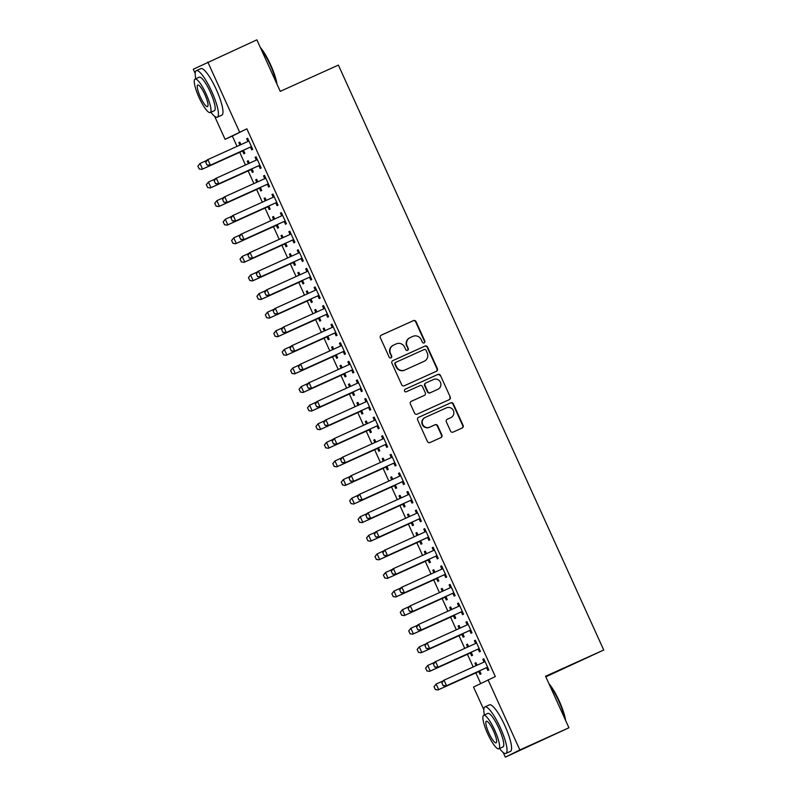 <?xml version="1.0" encoding="UTF-8"?>
<svg xmlns="http://www.w3.org/2000/svg" width="797" height="797" viewBox="0 0 797 797"><rect width="100%" height="100%" fill="white"/><g stroke="black" fill="none" stroke-linecap="round" stroke-linejoin="round"><path stroke-width="1.2" d="M424.173 342.879A1.405 1.375 63.5 0 0 424.841 341.036L416.044 321.649A2.002 1.953 63.5 0 0 413.434 320.623L381.325 335.129A2.002 1.953 63.5 0 0 380.368 337.759L389.165 357.146A1.405 1.375 63.5 0 0 391.038 357.843A1.405 1.375 63.5 0 0 391.666 356.02L390.52 353.509A6.416 6.266 63.5 0 1 393.588 345.091L396.258 343.886A6.416 6.266 63.5 0 1 404.617 347.143L405.753 349.654A1.405 1.375 63.5 0 0 407.626 350.351A1.405 1.375 63.5 0 0 408.253 348.528L407.118 346.018A6.416 6.266 63.5 0 1 410.176 337.599L412.846 336.394A6.416 6.266 63.5 0 1 421.205 339.652L422.35 342.162A1.405 1.375 63.5 0 0 424.173 342.879M424.014 342.939A1.405 1.375 63.5 0 0 424.452 341.236L415.655 321.839A2.002 1.953 63.5 0 0 413.045 320.822L381.105 335.248M390.839 357.923A1.405 1.375 63.5 0 0 391.267 356.209L390.52 353.509M407.426 350.431A1.405 1.375 63.5 0 0 407.865 348.727L407.118 346.018M450.534 431.077A2.002 1.953 63.5 0 0 453.144 432.094L462.15 428.029A2.002 1.953 63.5 0 0 463.107 425.399L453.344 403.86A2.002 1.953 63.5 0 0 450.733 402.844L418.624 417.339A2.002 1.953 63.5 0 0 417.668 419.969L427.431 441.508A2.002 1.953 63.5 0 0 430.041 442.524L440.93 437.613A2.002 1.953 63.5 0 0 441.877 434.983L437.702 425.767A2.002 1.953 63.5 0 0 435.092 424.741L429.693 427.182A5.36 5.24 63.5 0 1 422.749 424.542A5.36 5.24 63.5 0 1 425.259 417.419L446.4 407.875A5.36 5.24 63.5 0 1 453.344 410.515A5.36 5.24 63.5 0 1 450.833 417.638L447.306 419.232A2.002 1.953 63.5 0 0 446.35 421.862L450.534 431.077M483.799 709.679L473.538 687.054L495.326 676.553L246.871 128.815L225.073 139.326L214.632 116.292M488.063 679.831L519.853 749.927L505.328 757.15L503.236 752.527M195.195 73.444L193.282 69.229L256.873 39.85L280.235 91.346L338.386 65.095L603.718 650.003L545.566 676.264L568.928 727.771L519.853 749.927M207.798 62.007L239.598 132.103M436.407 371.272A2.002 1.953 63.5 0 0 437.364 368.642L427.6 347.103A2.002 1.953 63.5 0 0 424.98 346.087L392.871 360.583A2.002 1.953 63.5 0 0 391.915 363.213L401.688 384.752A2.002 1.953 63.5 0 0 404.298 385.768L436.407 371.272M440.472 375.487L450.235 397.016A2.002 1.953 63.5 0 1 449.279 399.646L417.17 414.151A2.002 1.953 63.5 0 1 414.56 413.125L410.375 403.91A2.002 1.953 63.5 0 1 411.332 401.28L424.353 395.402A2.002 1.953 63.5 0 0 425.309 392.772L422.54 386.655A2.002 1.953 63.5 0 0 419.929 385.638L406.37 391.755A1.405 1.375 63.5 0 1 404.557 391.068A1.405 1.375 63.5 0 1 405.215 389.205L437.852 374.46A2.002 1.953 63.5 0 1 440.472 375.487L450.235 397.016M545.815 676.822L603.718 650.003M474.384 640.708L475.381 640.26L474.384 640.708L475.57 643.328M475.361 640.22L480.422 651.378L479.445 651.866L478.25 649.246M468.646 646.626L467.51 644.125L466.534 644.614L467.65 647.074M470.399 653.151L471.595 655.772L472.571 655.283L471.186 652.225M461.383 612.056L462.579 614.676L463.555 614.188L458.494 603.04L457.518 603.528L458.703 606.138M449.667 607.434L450.664 606.985L449.667 607.434L450.783 609.884M453.533 615.961L454.728 618.592L455.705 618.103L454.32 615.045M450.644 606.945L451.779 609.436M440.651 566.338L441.648 565.89L440.651 566.338L441.827 568.958M441.628 565.85L446.689 577.008L445.702 577.496L444.517 574.876M434.913 572.256L433.777 569.755L432.801 570.244L433.907 572.704M436.666 578.781L437.852 581.402L438.838 580.913L437.453 577.855M427.65 537.686L428.836 540.316L429.822 539.828L424.761 528.67L423.775 529.158L424.96 531.768M415.924 533.063L416.931 532.615L415.924 533.063L417.04 535.514M419.8 541.591L420.985 544.221L421.972 543.733L420.587 540.675M416.911 532.575L418.036 535.066M406.908 491.968L407.905 491.52L406.908 491.968L408.094 494.588M407.895 491.48L412.956 502.638L411.969 503.126L410.784 500.506M401.17 497.886L400.044 495.385L399.058 495.873L400.174 498.334M402.933 504.411L404.119 507.031L405.105 506.543L403.72 503.485M393.917 463.316L395.103 465.946L396.089 465.458L391.028 454.3L390.042 454.788L391.227 457.398M384.303 460.696L383.178 458.205L382.191 458.693L383.307 461.154M386.067 467.221L387.252 469.851L388.239 469.363L386.844 466.305M377.041 426.136L378.236 428.756L379.213 428.268L374.162 417.11L373.175 417.598L374.361 420.218M367.437 423.516L366.311 421.015L365.325 421.503L366.441 423.964M369.19 430.041L370.386 432.661L371.362 432.173L369.977 429.115M360.174 388.946L361.37 391.576L362.346 391.088L357.285 379.93L356.309 380.418L357.494 383.028M348.458 384.323L349.455 383.875L348.458 384.323L349.574 386.784M352.324 392.851L353.519 395.481L354.496 394.993L353.111 391.935M349.435 383.835L350.57 386.326M339.442 343.228L340.439 342.78L339.442 343.228L340.628 345.848M340.419 342.74L345.48 353.898L344.503 354.386L343.308 351.766M333.704 349.146L332.568 346.645L331.592 347.133L332.708 349.594M335.457 355.671L336.653 358.291L337.629 357.803L336.244 354.745M326.441 314.576L327.637 317.206L328.613 316.718L323.552 305.56L322.576 306.048L323.761 308.658M314.725 309.953L315.722 309.505L314.725 309.953L315.841 312.414M318.591 318.481L319.786 321.111L320.763 320.623L319.378 317.565M315.702 309.465L316.837 311.956M305.709 268.858L306.706 268.41L305.709 268.858L306.895 271.478M306.686 268.37L311.747 279.528L310.76 280.016L309.575 277.396M299.971 274.776L298.835 272.285L297.859 272.773L298.965 275.224M301.724 281.301L302.91 283.921L303.896 283.433L302.511 280.375M292.708 240.206L293.894 242.836L294.88 242.348L289.819 231.19L288.833 231.678L290.018 234.288M280.982 235.583L281.989 235.135L280.982 235.583L282.098 238.044M284.858 244.111L286.043 246.741L287.03 246.253L285.645 243.195M281.969 235.095L283.094 237.586M271.966 194.498L272.963 194.04L271.966 194.498L273.152 197.108M272.953 194.01L278.014 205.158L277.027 205.646L275.842 203.026M266.228 200.406L265.102 197.915L264.116 198.403L265.232 200.854M267.991 206.931L269.177 209.551L270.163 209.063L268.778 206.015M258.975 165.836L260.161 168.466L261.147 167.978L256.086 156.82L255.1 157.308L256.285 159.918M249.361 163.226L248.236 160.725L247.249 161.213L248.365 163.674M251.125 169.741L252.31 172.371L253.297 171.883L251.902 168.825M246.871 128.815L232.345 136.048L237.038 146.389M239.718 152.287L245.466 164.979M248.146 170.887L253.904 183.569M256.584 189.477L262.343 202.159M265.012 208.067L270.771 220.759M273.451 226.657L279.209 239.349M281.889 245.257L287.637 257.939M290.317 263.847L296.076 276.529M298.755 282.437L304.504 295.129M307.184 301.027L312.942 313.719M315.622 319.617L321.37 332.309M324.05 338.217L329.809 350.899M332.488 356.807L338.247 369.499M340.917 375.397L346.675 388.089M349.355 393.987L355.113 406.679M357.793 412.587L363.542 425.269M366.221 431.177L371.98 443.859M374.66 449.767L380.408 462.459M383.088 468.357L388.846 481.049M391.526 486.957L397.285 499.639M399.955 505.547L405.713 518.229M408.393 524.137L414.151 536.829M416.831 542.727L422.579 555.419M425.259 561.327L431.018 574.009M433.698 579.917L439.446 592.599M442.126 598.507L447.884 611.199M450.564 617.097L456.312 629.789M458.992 635.687L464.751 648.379M467.431 654.287L473.189 666.969M475.859 672.877L480.681 683.497M240.933 144.626L239.797 142.135L238.821 142.623L239.927 145.084M242.686 151.151L243.882 153.781L244.858 153.293L243.474 150.234M250.537 147.246L251.732 149.876L252.709 149.388L247.648 138.23L246.671 138.718L247.857 141.328M257.8 181.816L256.664 179.315L255.688 179.803L256.803 182.264M259.553 188.341L260.749 190.961L261.725 190.473L260.34 187.415M267.403 184.436L268.599 187.056L269.575 186.568L264.514 175.41L263.538 175.898L264.724 178.518M274.666 218.996L273.53 216.505L272.554 216.993L273.67 219.444M276.42 225.521L277.615 228.151L278.591 227.663L277.207 224.605M284.27 221.616L285.465 224.246L286.442 223.758L281.381 212.6L280.405 213.088L281.59 215.698M291.533 256.186L290.397 253.685L289.421 254.173L290.536 256.634M293.286 262.711L294.482 265.331L295.458 264.843L294.073 261.785M301.136 258.806L302.332 261.426L303.308 260.938L298.247 249.78L297.271 250.268L298.457 252.888M308.399 293.366L307.273 290.875L306.287 291.363L307.403 293.814M310.163 299.891L311.348 302.521L312.334 302.033L310.94 298.975M318.013 295.986L319.198 298.606L320.185 298.118L315.124 286.97L314.138 287.458L315.323 290.068M325.266 330.556L324.14 328.055L323.154 328.543L324.269 331.004M327.029 337.081L328.215 339.701L329.201 339.213L327.806 336.155M334.879 333.176L336.065 335.796L337.051 335.308L331.99 324.15L331.004 324.638L332.19 327.258M342.132 367.736L341.006 365.245L340.02 365.733L341.136 368.184M343.896 374.261L345.081 376.881L346.067 376.393L344.683 373.345M351.746 370.356L352.932 372.976L353.918 372.488L348.857 361.34L347.871 361.828L349.056 364.438M359.009 404.926L357.873 402.425L356.887 402.913L358.002 405.374M360.762 411.451L361.948 414.071L362.934 413.583L361.549 410.525M368.613 407.546L369.798 410.166L370.784 409.678L365.723 398.52L364.737 399.008L365.923 401.618M375.875 442.106L374.739 439.615L373.763 440.103L374.869 442.554M377.629 448.631L378.824 451.251L379.8 450.763L378.416 447.715M385.479 444.726L386.675 447.346L387.651 446.858L382.59 435.71L381.614 436.198L382.799 438.808M392.742 479.296L391.606 476.795L390.63 477.283L391.745 479.744M394.495 485.811L395.691 488.441L396.667 487.953L395.282 484.895M402.346 481.906L403.541 484.536L404.517 484.048L399.456 472.89L398.48 473.378L399.666 475.988M409.608 516.476L408.472 513.985L407.496 514.473L408.612 516.924M411.362 523.001L412.557 525.621L413.533 525.133L412.149 522.085M419.212 519.096L420.408 521.716L421.384 521.228L416.323 510.08L415.347 510.568L416.532 513.178M426.475 553.656L425.339 551.165L424.363 551.654L425.478 554.114M428.228 560.181L429.424 562.812L430.4 562.323L429.015 559.265M436.079 556.276L437.274 558.906L438.25 558.418L433.189 547.26L432.213 547.748L433.399 550.358M443.341 590.846L442.215 588.355L441.229 588.844L442.345 591.294M445.105 597.371L446.29 599.992L447.276 599.503L445.882 596.445M452.955 593.466L454.141 596.086L455.127 595.598L450.066 584.44L449.08 584.928L450.265 587.548M460.208 628.026L459.082 625.535L458.096 626.024L459.211 628.484M461.971 634.551L463.157 637.182L464.143 636.693L462.748 633.635M469.822 630.646L471.007 633.276L471.993 632.788L466.932 621.63L465.946 622.118L467.132 624.728M477.074 665.216L475.948 662.715L474.962 663.204L476.078 665.664M478.838 671.741L480.023 674.362L481.009 673.873L479.625 670.815M486.688 667.836L487.874 670.456L488.86 669.968L483.799 658.81L482.813 659.298L483.998 661.918M568.928 727.771L505.328 757.15M232.345 136.048L225.073 139.326M238.821 142.623L239.817 142.175M246.671 138.718L247.668 138.27M247.249 161.213L248.246 160.765M255.1 157.308L256.096 156.86M255.688 179.803L256.684 179.355M263.538 175.898L264.534 175.45M264.116 198.403L265.112 197.945M272.554 216.993L273.55 216.545M280.405 213.088L281.401 212.64M288.833 231.678L289.839 231.23M289.421 254.173L290.417 253.725M297.271 250.268L298.267 249.82M297.859 272.773L298.855 272.315M306.287 291.363L307.283 290.915M314.138 287.458L315.134 287M322.576 306.048L323.572 305.6M323.154 328.543L324.15 328.095M331.004 324.638L332 324.19M331.592 347.133L332.588 346.685M340.02 365.733L341.026 365.275M347.871 361.828L348.877 361.37M356.309 380.418L357.305 379.97M356.887 402.913L357.893 402.465M364.737 399.008L365.743 398.56M365.325 421.503L366.321 421.055M373.175 417.598L374.172 417.15M373.763 440.103L374.759 439.645M381.614 436.198L382.61 435.74M382.191 458.693L383.188 458.245M390.042 454.788L391.038 454.34M390.63 477.283L391.626 476.835M398.48 473.378L399.476 472.93M399.058 495.873L400.054 495.425M407.496 514.473L408.492 514.015M415.347 510.568L416.343 510.11M423.775 529.158L424.781 528.71M424.363 551.654L425.359 551.205M432.213 547.748L433.209 547.3M432.801 570.244L433.797 569.795M441.229 588.844L442.225 588.385M449.08 584.928L450.076 584.48M457.518 603.528L458.514 603.07M458.096 626.024L459.092 625.575M465.946 622.118L466.942 621.67M466.534 644.614L467.53 644.165M474.962 663.204L475.968 662.755M482.813 659.298L483.819 658.85M409.967 337.699L409.578 337.898A6.416 6.266 63.5 0 0 406.719 346.217M393.379 345.191L392.981 345.39A6.416 6.266 63.5 0 0 390.132 353.709M436.238 371.342A2.002 1.953 63.5 0 0 436.975 368.832L427.202 347.303A2.002 1.953 63.5 0 0 424.592 346.277L392.652 360.702M426.006 350.242A1.405 1.375 63.5 0 0 424.183 349.524L395.999 362.256A1.405 1.375 63.5 0 0 395.322 364.09L396.527 366.74A6.416 6.266 63.5 0 0 404.886 370.007L424.153 361.3A6.416 6.266 63.5 0 0 427.212 352.882L426.006 350.242M395.91 362.296L395.601 362.446A1.405 1.375 63.5 0 0 394.933 364.289L395.322 364.09M424.353 361.2L423.964 361.4A6.416 6.266 63.5 0 1 423.755 361.499L404.487 370.197A6.416 6.266 63.5 0 1 396.129 366.939L394.933 364.289M449.11 399.725A2.002 1.953 63.5 0 0 449.847 397.215M411.113 401.399L423.964 395.601A2.002 1.953 63.5 0 0 424.094 395.531M405.025 389.305L437.852 374.46M437.872 389.295A5.36 5.24 63.5 0 0 440.382 382.171A5.36 5.24 63.5 0 0 433.438 379.531L425.997 382.899A2.002 1.953 63.5 0 0 425.04 385.529L427.81 391.646A2.002 1.953 63.5 0 0 430.42 392.662L437.473 389.494A5.36 5.24 63.5 0 0 437.653 389.414L438.041 389.215M425.867 382.958L425.598 383.098A2.002 1.953 63.5 0 0 424.642 385.728L425.04 385.529M437.473 389.494L430.031 392.861A2.002 1.953 63.5 0 1 427.421 391.835L424.642 385.728M440.074 375.676A2.002 1.953 63.5 0 0 437.463 374.66M451.002 417.558L450.614 417.748A5.36 5.24 63.5 0 1 450.444 417.837L447.087 419.342M424.871 417.618A5.36 5.24 63.5 0 0 422.36 424.741A5.36 5.24 63.5 0 0 429.304 427.381L429.693 427.182M440.751 437.692A2.002 1.953 63.5 0 0 441.488 435.172L437.304 425.957A2.002 1.953 63.5 0 0 434.694 424.94L429.304 427.381M461.981 428.099A2.002 1.953 63.5 0 0 462.718 425.588L452.945 404.059A2.002 1.953 63.5 0 0 450.335 403.033L418.395 417.459M197.855 166.135L199.24 168.864L197.855 166.135L199.997 163.475L202.528 169.054L242.507 150.992A2.042 1.992 -116.5 0 1 243.105 150.832L243.713 150.763M199.24 168.864L201.82 169.402L241.8 151.35A2.042 1.992 -116.5 0 1 242.398 151.181L243.832 151.031M206.861 160.376L199.997 163.475L197.975 166.075M199.12 168.924L201.82 169.402M247.419 141.697A2.042 1.992 63.5 0 0 247.638 141.527L248.704 140.551M205.706 162.229L206.971 165.019L205.706 162.229L207.14 159.918L247.827 141.507A2.042 1.992 63.5 0 0 248.345 141.179L248.794 140.76M251.563 146.857L250.955 146.927A2.042 1.992 63.5 0 0 250.358 147.086L209.671 165.497L206.971 165.019M251.683 147.126L250.248 147.276A2.042 1.992 63.5 0 0 249.65 147.445L209.671 165.497M205.825 162.17L207.848 159.569L210.378 165.148L207.09 164.959M206.293 184.735L207.668 187.464L206.293 184.735L208.435 182.065L210.966 187.644L250.945 169.592A2.042 1.992 -116.5 0 1 251.533 169.422L252.151 169.362M207.668 187.464L210.259 187.992L250.238 169.94A2.042 1.992 -116.5 0 1 250.826 169.781L252.27 169.622M215.29 178.966L208.435 182.065L206.403 184.675M207.559 187.514L210.259 187.992M214.722 203.325L216.107 206.054L214.722 203.325L216.864 200.655L219.394 206.234L259.384 188.182A2.042 1.992 -116.5 0 1 259.971 188.022L260.579 187.953M216.107 206.054L218.687 206.582L258.676 188.53A2.042 1.992 -116.5 0 1 259.264 188.371L260.699 188.212M223.728 197.556L216.864 200.655L214.841 203.265M215.987 206.114L218.687 206.582M255.857 160.287A2.042 1.992 63.5 0 0 256.066 160.117L257.142 159.151M214.144 180.829L215.519 183.559L214.144 180.829L215.579 178.508L256.265 160.107A2.042 1.992 63.5 0 0 256.773 159.769L257.232 159.35M260.001 165.457L259.384 165.517A2.042 1.992 63.5 0 0 258.796 165.686L218.109 184.087L215.409 183.609M260.121 165.716L258.676 165.876A2.042 1.992 63.5 0 0 258.089 166.035L218.109 184.087M214.254 180.77L216.286 178.159L218.816 183.738L215.519 183.559M264.285 178.887A2.042 1.992 63.5 0 0 264.504 178.707L265.57 177.741M222.572 199.419L223.837 202.209L222.572 199.419L224.007 197.098L264.704 178.697A2.042 1.992 63.5 0 0 265.212 178.359L265.67 177.95M268.43 184.047L267.822 184.117A2.042 1.992 63.5 0 0 267.234 184.276L226.537 202.677L223.837 202.209M268.549 184.306L267.115 184.466A2.042 1.992 63.5 0 0 266.527 184.625L226.537 202.677M222.692 199.36L224.714 196.749L227.245 202.328L223.957 202.149M260.32 47.451A24.906 5.35 65.7 0 1 270.661 64.876A24.906 5.35 65.7 0 1 277.027 84.283M276.4 82.908A25.524 5.479 -114.3 0 0 270.243 65.055A25.524 5.479 -114.3 0 0 260.928 48.776M210.906 112.238A25.524 5.479 -114.3 0 0 217.312 117.189A25.524 5.479 -114.3 0 0 211.723 91.486A25.524 5.479 -114.3 0 0 196.311 70.664A25.524 5.479 -114.3 0 0 195.783 78.744M217.312 117.189L221.855 115.137A25.524 5.479 -114.3 0 0 216.266 89.433A25.524 5.479 -114.3 0 0 200.854 68.612L196.311 70.664M195.066 79.062L199.25 77.179A18.371 3.945 65.7 0 1 210.348 92.163A18.371 3.945 65.7 0 1 214.373 110.673L210.189 112.556A18.371 3.945 -114.3 0 0 206.164 94.056A18.371 3.945 -114.3 0 0 195.066 79.062A18.371 3.945 -114.3 0 0 199.101 97.573A18.371 3.945 -114.3 0 0 210.189 112.556M204.909 94.684A11.845 2.54 -114.3 0 0 197.756 85.02A11.845 2.54 -114.3 0 0 200.356 96.945A11.845 2.54 -114.3 0 0 207.509 106.609A11.845 2.54 -114.3 0 0 204.909 94.684M548.924 683.677A24.906 5.35 65.7 0 1 559.275 701.101A24.906 5.35 65.7 0 1 565.631 720.508M565.013 719.133A25.524 5.479 -114.3 0 0 558.846 701.29A25.524 5.479 -114.3 0 0 549.532 685.012M499.52 748.463A25.524 5.479 -114.3 0 0 505.926 753.414A25.524 5.479 -114.3 0 0 500.327 727.711A25.524 5.479 -114.3 0 0 484.915 706.899A25.524 5.479 -114.3 0 0 484.397 714.969M505.926 753.414L510.469 751.362A25.524 5.479 -114.3 0 0 504.87 725.659A25.524 5.479 -114.3 0 0 489.458 704.847L484.915 706.899M483.679 715.298L487.854 713.405A18.371 3.945 65.7 0 1 498.952 728.398A18.371 3.945 65.7 0 1 502.977 746.899L498.802 748.791A18.371 3.945 -114.3 0 0 494.768 730.281A18.371 3.945 -114.3 0 0 483.679 715.298A18.371 3.945 -114.3 0 0 487.704 733.798A18.371 3.945 -114.3 0 0 498.802 748.791M493.512 730.909A11.845 2.54 -114.3 0 0 486.369 721.255A11.845 2.54 -114.3 0 0 488.959 733.18A11.845 2.54 -114.3 0 0 496.113 742.834A11.845 2.54 -114.3 0 0 493.512 730.909M223.16 221.915L224.545 224.644L223.16 221.915L225.302 219.245L227.832 224.824L267.812 206.772A2.042 1.992 -116.5 0 1 268.4 206.612L269.017 206.543M224.545 224.644L227.125 225.182L267.105 207.12A2.042 1.992 -116.5 0 1 267.692 206.961L269.137 206.802M232.156 216.146L225.302 219.245L223.28 221.855M224.425 224.704L227.125 225.182M231.588 240.505L232.973 243.234L231.588 240.505L233.73 237.845L236.261 243.414L276.25 225.362A2.042 1.992 -116.5 0 1 276.838 225.202L277.446 225.133M232.973 243.234L235.553 243.772L275.543 225.72A2.042 1.992 -116.5 0 1 276.131 225.551L277.565 225.402M240.594 234.746L233.73 237.845L231.708 240.445M232.854 243.294L235.553 243.772M272.723 197.477A2.042 1.992 63.5 0 0 272.933 197.307L274.009 196.331M231.01 218.009L232.276 220.799L231.01 218.009L232.445 215.698L273.132 197.287A2.042 1.992 63.5 0 0 273.64 196.949L274.098 196.54M276.868 202.637L276.25 202.707A2.042 1.992 63.5 0 0 275.662 202.866L234.976 221.277L232.276 220.799M276.987 202.896L275.543 203.056A2.042 1.992 63.5 0 0 274.955 203.215L234.976 221.277M231.13 217.95L233.152 215.339L235.683 220.918L232.395 220.739M281.152 216.067A2.042 1.992 63.5 0 0 281.371 215.897L282.437 214.921M239.439 236.599L240.704 239.389L239.439 236.599L240.873 234.288L281.57 215.877A2.042 1.992 63.5 0 0 282.078 215.549L282.536 215.13M285.296 221.227L284.688 221.297A2.042 1.992 63.5 0 0 284.101 221.456L243.404 239.867L240.704 239.389M285.416 221.496L283.981 221.646A2.042 1.992 63.5 0 0 283.393 221.815L243.404 239.867M239.558 236.54L241.581 233.939L244.111 239.508L240.824 239.329M240.027 259.095L241.411 261.834L240.027 259.095L242.168 256.435L244.699 262.014L284.678 243.962A2.042 1.992 -116.5 0 1 285.266 243.792L285.884 243.733M241.411 261.834L243.992 262.362L283.971 244.31A2.042 1.992 -116.5 0 1 284.569 244.151L286.003 243.992M249.033 253.336L242.168 256.435L240.146 259.045M241.292 261.884L243.992 262.362M289.59 234.657A2.042 1.992 63.5 0 0 289.809 234.487L290.875 233.521M247.877 255.189L249.262 257.929L247.877 255.189L249.312 252.878L289.998 234.477A2.042 1.992 63.5 0 0 290.516 234.139L290.965 233.72M293.734 239.827L293.117 239.887A2.042 1.992 63.5 0 0 292.529 240.056L251.842 258.457L249.142 257.979M293.854 240.086L292.419 240.246A2.042 1.992 63.5 0 0 291.822 240.405L251.842 258.457M247.997 255.14L250.019 252.529L252.549 258.108L249.262 257.929M248.455 277.695L249.84 280.424L248.455 277.695L250.597 275.025L253.127 280.604L293.117 262.552A2.042 1.992 -116.5 0 1 293.704 262.392L294.322 262.323M249.84 280.424L252.43 280.952L292.409 262.9A2.042 1.992 -116.5 0 1 292.997 262.741L294.432 262.582M257.461 271.926L250.597 275.025L248.574 277.635M249.72 280.484L252.43 280.952M298.028 253.247A2.042 1.992 63.5 0 0 298.237 253.077L299.303 252.111M256.305 273.789L257.57 276.579L256.305 273.789L257.75 271.468L298.437 253.067A2.042 1.992 63.5 0 0 298.945 252.729L299.403 252.32M302.173 258.417L301.555 258.487A2.042 1.992 63.5 0 0 300.967 258.646L260.28 277.047L257.57 276.579M302.282 258.676L300.848 258.836A2.042 1.992 63.5 0 0 300.26 258.995L260.28 277.047M256.425 273.73L258.447 271.119L260.978 276.698L257.69 276.519M256.893 296.285L258.278 299.014L256.893 296.285L259.035 293.615L261.565 299.194L301.545 281.142A2.042 1.992 -116.5 0 1 302.143 280.982L302.75 280.913M258.278 299.014L260.858 299.542L300.838 281.49A2.042 1.992 -116.5 0 1 301.435 281.331L302.87 281.172M265.899 290.516L259.035 293.615L257.013 296.225M258.158 299.074L260.858 299.542M306.456 271.847A2.042 1.992 63.5 0 0 306.676 271.677L307.742 270.701M264.743 292.379L266.009 295.169L264.743 292.379L266.178 290.068L306.865 271.657A2.042 1.992 63.5 0 0 307.383 271.319L307.831 270.91M310.601 277.007L309.993 277.077A2.042 1.992 63.5 0 0 309.395 277.236L268.709 295.637L266.009 295.169M310.72 277.266L309.286 277.426A2.042 1.992 63.5 0 0 308.688 277.585L268.709 295.637M264.863 292.32L266.885 289.709L269.416 295.288L266.128 295.109M265.331 314.875L266.706 317.604L265.331 314.875L267.473 312.215L270.004 317.784L309.983 299.732A2.042 1.992 -116.5 0 1 310.571 299.572L311.189 299.503M266.706 317.604L269.296 318.142L309.276 300.09A2.042 1.992 -116.5 0 1 309.864 299.921L311.308 299.762M274.327 309.116L267.473 312.215L265.441 314.815M266.596 317.664L269.296 318.142M314.895 290.437A2.042 1.992 63.5 0 0 315.104 290.267L316.17 289.291M273.182 310.969L274.447 313.759L273.182 310.969L274.616 308.658L315.303 290.247A2.042 1.992 63.5 0 0 315.811 289.919L316.27 289.5M319.039 295.597L318.421 295.667A2.042 1.992 63.5 0 0 317.834 295.826L277.147 314.237L274.447 313.759M319.159 295.856L317.714 296.016A2.042 1.992 63.5 0 0 317.126 296.185L277.147 314.237M273.291 310.91L275.324 308.309L277.854 313.879L274.557 313.699M273.76 333.465L275.144 336.195L273.76 333.465L275.901 330.805L278.432 336.384L318.411 318.322A2.042 1.992 -116.5 0 1 319.009 318.162L319.617 318.103M275.144 336.195L277.725 336.733L317.714 318.68A2.042 1.992 -116.5 0 1 318.302 318.521L319.736 318.362M282.766 327.706L275.901 330.805L273.879 333.415M275.025 336.254L277.725 336.733M323.323 309.027A2.042 1.992 63.5 0 0 323.542 308.857L324.608 307.881M281.61 329.56L282.875 332.349L281.61 329.56L283.045 327.248L323.731 308.847A2.042 1.992 63.5 0 0 324.249 308.509L324.698 308.09M327.467 314.197L326.86 314.257A2.042 1.992 63.5 0 0 326.262 314.416L285.575 332.827L282.875 332.349M327.587 314.456L326.152 314.616A2.042 1.992 63.5 0 0 325.565 314.775L285.575 332.827M281.73 329.51L283.752 326.9L286.282 332.479L282.995 332.289M282.198 352.065L283.573 354.795L282.198 352.065L284.34 349.395L286.87 354.974L326.85 336.922A2.042 1.992 -116.5 0 1 327.437 336.762L328.055 336.693M283.573 354.795L286.163 355.323L326.142 337.27A2.042 1.992 -116.5 0 1 326.73 337.111L328.175 336.952M291.194 346.297L284.34 349.395L282.307 352.005M283.463 354.854L286.163 355.323M331.761 327.617A2.042 1.992 63.5 0 0 331.97 327.447L333.046 326.481M290.048 348.159L291.313 350.949L290.048 348.159L291.483 345.838L332.17 327.437A2.042 1.992 63.5 0 0 332.678 327.099L333.136 326.68M335.906 332.787L335.288 332.857A2.042 1.992 63.5 0 0 334.7 333.016L294.013 351.417L291.313 350.949M336.025 333.046L334.581 333.206A2.042 1.992 63.5 0 0 333.993 333.365L294.013 351.417M290.158 348.1L292.19 345.49L294.721 351.069L291.423 350.889M290.626 370.655L292.011 373.385L290.626 370.655L292.768 367.985L295.298 373.564L335.288 355.512A2.042 1.992 -116.5 0 1 335.876 355.352L336.483 355.283M292.011 373.385L294.591 373.913L334.581 355.861A2.042 1.992 -116.5 0 1 335.168 355.701L336.603 355.542M299.632 364.887L292.768 367.985L290.746 370.595M291.891 373.444L294.591 373.913M340.189 346.217A2.042 1.992 63.5 0 0 340.409 346.047L341.475 345.071M298.476 366.75L299.742 369.539L298.476 366.75L299.911 364.438L340.608 346.028A2.042 1.992 63.5 0 0 341.116 345.689L341.574 345.28M344.334 351.377L343.726 351.447A2.042 1.992 63.5 0 0 343.138 351.607L302.442 370.007L299.742 369.539M344.453 351.636L343.019 351.796A2.042 1.992 63.5 0 0 342.431 351.955L302.442 370.007M298.596 366.69L300.618 364.08L303.149 369.659L299.861 369.479M299.064 389.245L300.449 391.975L299.064 389.245L301.206 386.585L303.737 392.154L343.716 374.102A2.042 1.992 -116.5 0 1 344.304 373.942L344.922 373.873M300.449 391.975L303.029 392.513L343.009 374.451A2.042 1.992 -116.5 0 1 343.597 374.291L345.041 374.132M308.06 383.487L301.206 386.585L299.184 389.185M300.33 392.034L303.029 392.513M348.628 364.807A2.042 1.992 63.5 0 0 348.847 364.637L349.913 363.661M306.915 385.34L308.18 388.129L306.915 385.34L308.349 383.028L349.036 364.618A2.042 1.992 63.5 0 0 349.544 364.289L350.003 363.87M352.772 369.967L352.154 370.037A2.042 1.992 63.5 0 0 351.567 370.197L310.88 388.607L308.18 388.129M352.892 370.226L351.447 370.386A2.042 1.992 63.5 0 0 350.859 370.545L310.88 388.607M307.034 385.28L309.057 382.67L311.587 388.249L308.3 388.069M307.493 407.835L308.877 410.565L307.493 407.835L309.635 405.175L312.165 410.754L352.154 392.692A2.042 1.992 -116.5 0 1 352.742 392.532L353.35 392.463M308.877 410.565L311.458 411.103L351.447 393.051A2.042 1.992 -116.5 0 1 352.035 392.891L353.469 392.732M316.499 402.077L309.635 405.175L307.612 407.775M308.758 410.624L311.458 411.103M357.066 383.397A2.042 1.992 63.5 0 0 357.275 383.227L358.341 382.251M315.343 403.93L316.608 406.719L315.343 403.93L316.778 401.618L357.474 383.218A2.042 1.992 63.5 0 0 357.983 382.879L358.441 382.46M361.2 388.557L360.593 388.627A2.042 1.992 63.5 0 0 360.005 388.787L319.308 407.197L316.608 406.719M361.32 388.826L359.885 388.976A2.042 1.992 63.5 0 0 359.298 389.145L319.308 407.197M315.463 403.87L317.485 401.27L320.015 406.849L316.728 406.659M315.931 426.435L317.316 429.165L315.931 426.435L318.073 423.765L320.603 429.344L360.583 411.292A2.042 1.992 -116.5 0 1 361.18 411.122L361.788 411.063M317.316 429.165L319.896 429.693L359.875 411.641A2.042 1.992 -116.5 0 1 360.473 411.481L361.908 411.322M324.937 420.667L318.073 423.765L316.05 426.375M317.196 429.224L319.896 429.693M365.494 401.987A2.042 1.992 63.5 0 0 365.713 401.818L366.779 400.851M323.781 422.53L325.046 425.319L323.781 422.53L325.216 420.208L365.903 401.808A2.042 1.992 63.5 0 0 366.421 401.469L366.869 401.05M369.639 407.157L369.031 407.217A2.042 1.992 63.5 0 0 368.433 407.387L327.746 425.787L325.046 425.319M369.758 407.416L368.324 407.576A2.042 1.992 63.5 0 0 367.726 407.735L327.746 425.787M323.901 422.47L325.923 419.86L328.454 425.439L325.166 425.259M324.359 445.025L325.744 447.755L324.359 445.025L326.511 442.355L329.031 447.934L369.021 429.882A2.042 1.992 -116.5 0 1 369.609 429.722L370.226 429.653M325.744 447.755L328.334 448.283L368.314 430.231A2.042 1.992 -116.5 0 1 368.901 430.071L370.336 429.912M333.365 439.257L326.511 442.355L324.479 444.965M325.624 447.814L328.334 448.283M373.932 420.587A2.042 1.992 63.5 0 0 374.142 420.417L375.208 419.441M332.21 441.12L333.475 443.909L332.21 441.12L333.654 438.798L374.341 420.398A2.042 1.992 63.5 0 0 374.849 420.059L375.307 419.65M378.077 425.747L377.459 425.817A2.042 1.992 63.5 0 0 376.871 425.977L336.185 444.377L333.475 443.909M378.186 426.006L376.752 426.166A2.042 1.992 63.5 0 0 376.164 426.325L336.185 444.377M332.329 441.06L334.361 438.45L336.882 444.029L333.594 443.849M332.797 463.615L334.182 466.345L332.797 463.615L334.939 460.945L337.47 466.524L377.449 448.472A2.042 1.992 -116.5 0 1 378.047 448.312L378.655 448.243M334.182 466.345L336.762 466.883L376.742 448.821A2.042 1.992 -116.5 0 1 377.34 448.661L378.774 448.502M341.803 457.847L334.939 460.945L332.917 463.555M334.063 466.404L336.762 466.883M382.361 439.177A2.042 1.992 63.5 0 0 382.58 439.008L383.646 438.031M340.648 459.71L341.913 462.499L340.648 459.71L342.082 457.398L382.769 438.988A2.042 1.992 63.5 0 0 383.287 438.649L383.736 438.24M386.505 444.337L385.897 444.407A2.042 1.992 63.5 0 0 385.3 444.567L344.613 462.977L341.913 462.499M386.625 444.596L385.19 444.756A2.042 1.992 63.5 0 0 384.592 444.915L344.613 462.977M340.767 459.65L342.79 457.04L345.32 462.619L342.033 462.439M341.236 482.205L342.61 484.935L341.236 482.205L343.377 479.545L345.908 485.124L385.887 467.062A2.042 1.992 -116.5 0 1 386.475 466.903L387.093 466.833M342.61 484.935L345.201 485.473L385.18 467.421A2.042 1.992 -116.5 0 1 385.768 467.251L387.212 467.102M350.232 476.447L343.377 479.545L341.345 482.145M342.501 484.994L345.201 485.473M390.799 457.767A2.042 1.992 63.5 0 0 391.008 457.598L392.084 456.621M349.086 478.3L350.351 481.089L349.086 478.3L350.521 475.988L391.207 457.578A2.042 1.992 63.5 0 0 391.716 457.249L392.174 456.83M394.943 462.927L394.326 462.997A2.042 1.992 63.5 0 0 393.738 463.157L353.051 481.567L350.351 481.089M395.063 463.196L393.618 463.346A2.042 1.992 63.5 0 0 393.031 463.515L353.051 481.567M349.196 478.24L351.228 475.64L353.758 481.219L350.461 481.029M349.664 500.805L351.049 503.535L349.664 500.805L351.806 498.135L354.336 503.714L394.326 485.662A2.042 1.992 -116.5 0 1 394.913 485.493L395.521 485.433M351.049 503.535L353.629 504.063L393.618 486.011A2.042 1.992 -116.5 0 1 394.206 485.851L395.641 485.692M358.67 495.037L351.806 498.135L349.783 500.745M350.929 503.584L353.629 504.063M399.227 476.357A2.042 1.992 63.5 0 0 399.446 476.188L400.512 475.221M357.514 496.9L358.899 499.629L357.514 496.9L358.949 494.578L399.646 476.178A2.042 1.992 63.5 0 0 400.154 475.839L400.612 475.42M403.372 481.527L402.764 481.587A2.042 1.992 63.5 0 0 402.166 481.757L361.479 500.157L358.78 499.679M403.491 481.786L402.057 481.946A2.042 1.992 63.5 0 0 401.469 482.105L361.479 500.157M357.634 496.84L359.656 494.23L362.187 499.809L358.899 499.629M358.102 519.395L359.487 522.125L358.102 519.395L360.244 516.725L362.774 522.304L402.754 504.252A2.042 1.992 -116.5 0 1 403.342 504.093L403.959 504.023M359.487 522.125L362.067 522.653L402.047 504.601A2.042 1.992 -116.5 0 1 402.634 504.441L404.079 504.282M367.098 513.627L360.244 516.725L358.222 519.335M359.367 522.184L362.067 522.653M407.665 494.957A2.042 1.992 63.5 0 0 407.875 494.778L408.951 493.811M365.953 515.49L367.218 518.279L365.953 515.49L367.387 513.168L408.074 494.768A2.042 1.992 63.5 0 0 408.582 494.429L409.04 494.02M411.81 500.118L411.192 500.187A2.042 1.992 63.5 0 0 410.604 500.347L369.918 518.747L367.218 518.279M411.929 500.377L410.485 500.536A2.042 1.992 63.5 0 0 409.897 500.695L369.918 518.747M366.072 515.43L368.094 512.82L370.625 518.399L367.337 518.219M366.53 537.985L367.915 540.715L366.53 537.985L368.672 535.315L371.203 540.894L411.192 522.842A2.042 1.992 -116.5 0 1 411.78 522.683L412.388 522.613M367.915 540.715L370.495 541.253L410.485 523.191A2.042 1.992 -116.5 0 1 411.073 523.031L412.507 522.872M375.536 532.217L368.672 535.315L366.65 537.925M367.796 540.774L370.495 541.253M416.094 513.547A2.042 1.992 63.5 0 0 416.313 513.378L417.379 512.401M374.381 534.08L375.646 536.869L374.381 534.08L375.815 531.768L416.512 513.358A2.042 1.992 63.5 0 0 417.02 513.019L417.479 512.61M420.238 518.708L419.63 518.777A2.042 1.992 63.5 0 0 419.043 518.937L378.346 537.337L375.646 536.869M420.358 518.967L418.923 519.126A2.042 1.992 63.5 0 0 418.335 519.285L378.346 537.337M374.5 534.02L376.523 531.41L379.053 536.989L375.766 536.809M374.969 556.575L376.353 559.305L374.969 556.575L377.111 553.915L379.641 559.484L419.62 541.432A2.042 1.992 -116.5 0 1 420.208 541.273L420.826 541.203M376.353 559.305L378.934 559.843L418.913 541.791A2.042 1.992 -116.5 0 1 419.511 541.621L420.946 541.472M383.975 550.817L377.111 553.915L375.088 556.515M376.234 559.364L378.934 559.843M424.532 532.137A2.042 1.992 63.5 0 0 424.751 531.968L425.817 530.991M382.819 552.67L384.084 555.459L382.819 552.67L384.254 550.358L424.94 531.948A2.042 1.992 63.5 0 0 425.459 531.619L425.907 531.201M428.676 537.298L428.059 537.367A2.042 1.992 63.5 0 0 427.471 537.527L386.784 555.937L384.084 555.459M428.796 537.567L427.361 537.716A2.042 1.992 63.5 0 0 426.764 537.885L386.784 555.937M382.939 552.61L384.961 550.01L387.491 555.579L384.204 555.399M383.397 575.165L384.782 577.905L383.397 575.165L385.539 572.505L388.069 578.084L428.059 560.032A2.042 1.992 -116.5 0 1 428.647 559.863L429.264 559.803M384.782 577.905L387.362 578.433L427.351 560.381A2.042 1.992 -116.5 0 1 427.939 560.221L429.374 560.062M392.403 569.407L385.539 572.505L383.516 575.115M384.662 577.955L387.362 578.433M432.97 550.727A2.042 1.992 63.5 0 0 433.179 550.558L434.245 549.591M391.247 571.26L392.632 573.999L391.247 571.26L392.692 568.948L433.379 550.548A2.042 1.992 63.5 0 0 433.887 550.209L434.345 549.791M437.115 555.898L436.497 555.957A2.042 1.992 63.5 0 0 435.909 556.127L395.212 574.527L392.513 574.049M437.224 556.157L435.79 556.316A2.042 1.992 63.5 0 0 435.202 556.475L395.212 574.527M391.367 571.21L393.389 568.6L395.92 574.179L392.632 573.999M391.835 593.765L393.22 596.495L391.835 593.765L393.977 591.095L396.507 596.674L436.487 578.622A2.042 1.992 -116.5 0 1 437.085 578.463L437.692 578.393M393.22 596.495L395.8 597.023L435.78 578.971A2.042 1.992 -116.5 0 1 436.377 578.811L437.812 578.652M400.841 587.997L393.977 591.095L391.955 593.705M393.1 596.554L395.8 597.023M441.399 569.317A2.042 1.992 63.5 0 0 441.618 569.148L442.684 568.181M399.686 589.86L400.951 592.649L399.686 589.86L401.12 587.538L441.807 569.138A2.042 1.992 63.5 0 0 442.325 568.799L442.773 568.391M445.543 574.488L444.935 574.557A2.042 1.992 63.5 0 0 444.337 574.717L403.651 593.117L400.951 592.649M445.662 574.747L444.228 574.906A2.042 1.992 63.5 0 0 443.63 575.065L403.651 593.117M399.805 589.8L401.827 587.19L404.358 592.769L401.07 592.589M400.273 612.355L401.648 615.085L400.273 612.355L402.415 609.685L404.946 615.264L444.925 597.212A2.042 1.992 -116.5 0 1 445.513 597.053L446.131 596.983M401.648 615.085L404.238 615.613L444.218 597.561A2.042 1.992 -116.5 0 1 444.806 597.401L446.25 597.242M409.269 606.587L402.415 609.685L400.383 612.295M401.539 615.145L404.238 615.613M449.837 587.917A2.042 1.992 63.5 0 0 450.046 587.748L451.112 586.771M408.124 608.45L409.389 611.239L408.124 608.45L409.558 606.138L450.245 587.728A2.042 1.992 63.5 0 0 450.753 587.389L451.212 586.981M453.981 593.078L453.363 593.147A2.042 1.992 63.5 0 0 452.776 593.307L412.089 611.707L409.389 611.239M454.101 593.337L452.656 593.496A2.042 1.992 63.5 0 0 452.068 593.655L412.089 611.707M408.233 608.39L410.266 605.78L412.796 611.359L409.499 611.179M408.702 630.945L410.086 633.675L408.702 630.945L410.844 628.285L413.374 633.854L453.354 615.802A2.042 1.992 -116.5 0 1 453.951 615.643L454.559 615.573M410.086 633.675L412.667 634.213L452.656 616.161A2.042 1.992 -116.5 0 1 453.244 615.991L454.679 615.832M417.708 625.187L410.844 628.285L408.821 630.885M409.967 633.735L412.667 634.213M458.265 606.507A2.042 1.992 63.5 0 0 458.484 606.338L459.55 605.361M416.552 627.04L417.817 629.829L416.552 627.04L417.987 624.728L458.673 606.318A2.042 1.992 63.5 0 0 459.192 605.989L459.64 605.571M462.409 611.668L461.802 611.737A2.042 1.992 63.5 0 0 461.204 611.897L420.517 630.307L417.817 629.829M462.529 611.927L461.094 612.086A2.042 1.992 63.5 0 0 460.507 612.255L420.517 630.307M416.672 626.98L418.694 624.38L421.224 629.949L417.937 629.769M417.14 649.535L418.515 652.265L417.14 649.535L419.282 646.875L421.812 652.454L461.792 634.392A2.042 1.992 -116.5 0 1 462.38 634.233L462.997 634.173M418.515 652.265L421.105 652.803L461.084 634.751A2.042 1.992 -116.5 0 1 461.672 634.591L463.117 634.432M426.136 643.777L419.282 646.875L417.249 649.485M418.405 652.325L421.105 652.803M466.703 625.097A2.042 1.992 63.5 0 0 466.912 624.928L467.988 623.951M424.99 645.63L426.256 648.419L424.99 645.63L426.425 643.318L467.112 624.918A2.042 1.992 63.5 0 0 467.62 624.579L468.078 624.161M470.848 630.268L470.23 630.327A2.042 1.992 63.5 0 0 469.642 630.487L428.955 648.897L426.256 648.419M470.967 630.527L469.523 630.686A2.042 1.992 63.5 0 0 468.935 630.845L428.955 648.897M425.1 645.58L427.132 642.97L429.663 648.549L426.365 648.359M425.568 668.135L426.953 670.865L425.568 668.135L427.71 665.465L430.241 671.044L470.23 652.992A2.042 1.992 -116.5 0 1 470.818 652.833L471.425 652.763M426.953 670.865L429.533 671.393L469.523 653.341A2.042 1.992 -116.5 0 1 470.11 653.181L471.545 653.022M434.574 662.367L427.71 665.465L425.688 668.075M426.833 670.925L429.533 671.393M475.132 643.687A2.042 1.992 63.5 0 0 475.351 643.518L476.417 642.551M433.419 664.23L434.684 667.019L433.419 664.23L434.853 661.909L475.55 643.508A2.042 1.992 63.5 0 0 476.058 643.169L476.516 642.751M479.276 648.858L478.668 648.927A2.042 1.992 63.5 0 0 478.08 649.087L437.384 667.487L434.684 667.019M479.395 649.117L477.961 649.276A2.042 1.992 63.5 0 0 477.373 649.435L437.384 667.487M433.538 664.17L435.56 661.56L438.091 667.139L434.803 666.959M434.006 686.725L435.391 689.455L434.006 686.725L436.148 684.055L438.679 689.634L478.658 671.582A2.042 1.992 -116.5 0 1 479.246 671.423L479.864 671.353M435.391 689.455L437.971 689.983L477.951 671.931A2.042 1.992 -116.5 0 1 478.539 671.771L479.983 671.612M443.002 680.957L436.148 684.055L434.126 686.665M435.272 689.515L437.971 689.983M483.57 662.287A2.042 1.992 63.5 0 0 483.789 662.118L484.855 661.141M441.857 682.82L443.122 685.609L441.857 682.82L443.291 680.508L483.978 662.098A2.042 1.992 63.5 0 0 484.486 661.759L484.945 661.351M487.714 667.448L487.097 667.517A2.042 1.992 63.5 0 0 486.509 667.677L445.822 686.078L443.122 685.609M487.834 667.707L486.389 667.866A2.042 1.992 63.5 0 0 485.801 668.025L445.822 686.078M441.976 682.76L443.999 680.15L446.529 685.729L443.242 685.55M242.398 151.181L243.105 150.832M241.8 151.35L242.507 150.992M248.345 141.179L247.638 141.527M250.358 147.086L249.65 147.445M250.955 146.927L250.248 147.276M250.826 169.781L251.533 169.422M250.238 169.94L250.945 169.592M259.264 188.371L259.971 188.022M258.676 188.53L259.384 188.182M256.773 159.769L256.066 160.117M258.796 165.686L258.089 166.035M259.384 165.517L258.676 165.876M265.212 178.359L264.504 178.707M267.234 184.276L266.527 184.625M267.822 184.117L267.115 184.466M267.692 206.961L268.4 206.612M267.105 207.12L267.812 206.772M276.131 225.551L276.838 225.202M275.543 225.72L276.25 225.362M273.64 196.949L272.933 197.307M275.662 202.866L274.955 203.215M276.25 202.707L275.543 203.056M282.078 215.549L281.371 215.897M284.101 221.456L283.393 221.815M284.688 221.297L283.981 221.646M284.569 244.151L285.266 243.792M283.971 244.31L284.678 243.962M290.516 234.139L289.809 234.487M292.529 240.056L291.822 240.405M293.117 239.887L292.419 240.246M292.997 262.741L293.704 262.392M292.409 262.9L293.117 262.552M298.945 252.729L298.237 253.077M300.967 258.646L300.26 258.995M301.555 258.487L300.848 258.836M301.435 281.331L302.143 280.982M300.838 281.49L301.545 281.142M307.383 271.319L306.676 271.677M309.395 277.236L308.688 277.585M309.993 277.077L309.286 277.426M309.864 299.921L310.571 299.572M309.276 300.09L309.983 299.732M315.811 289.919L315.104 290.267M317.834 295.826L317.126 296.185M318.421 295.667L317.714 296.016M318.302 318.521L319.009 318.162M317.714 318.68L318.411 318.322M324.249 308.509L323.542 308.857M326.262 314.416L325.565 314.775M326.86 314.257L326.152 314.616M326.73 337.111L327.437 336.762M326.142 337.27L326.85 336.922M332.678 327.099L331.97 327.447M334.7 333.016L333.993 333.365M335.288 332.857L334.581 333.206M335.168 355.701L335.876 355.352M334.581 355.861L335.288 355.512M341.116 345.689L340.409 346.047M343.138 351.607L342.431 351.955M343.726 351.447L343.019 351.796M343.597 374.291L344.304 373.942M343.009 374.451L343.716 374.102M349.544 364.289L348.847 364.637M351.567 370.197L350.859 370.545M352.154 370.037L351.447 370.386M352.035 392.891L352.742 392.532M351.447 393.051L352.154 392.692M357.983 382.879L357.275 383.227M360.005 388.787L359.298 389.145M360.593 388.627L359.885 388.976M360.473 411.481L361.18 411.122M359.875 411.641L360.583 411.292M366.421 401.469L365.713 401.818M368.433 407.387L367.726 407.735M369.031 407.217L368.324 407.576M368.901 430.071L369.609 429.722M368.314 430.231L369.021 429.882M374.849 420.059L374.142 420.417M376.871 425.977L376.164 426.325M377.459 425.817L376.752 426.166M377.34 448.661L378.047 448.312M376.742 448.821L377.449 448.472M383.287 438.649L382.58 439.008M385.3 444.567L384.592 444.915M385.897 444.407L385.19 444.756M385.768 467.251L386.475 466.903M385.18 467.421L385.887 467.062M391.716 457.249L391.008 457.598M393.738 463.157L393.031 463.515M394.326 462.997L393.618 463.346M394.206 485.851L394.913 485.493M393.618 486.011L394.326 485.662M400.154 475.839L399.446 476.188M402.166 481.757L401.469 482.105M402.764 481.587L402.057 481.946M402.634 504.441L403.342 504.093M402.047 504.601L402.754 504.252M408.582 494.429L407.875 494.778M410.604 500.347L409.897 500.695M411.192 500.187L410.485 500.536M411.073 523.031L411.78 522.683M410.485 523.191L411.192 522.842M417.02 513.019L416.313 513.378M419.043 518.937L418.335 519.285M419.63 518.777L418.923 519.126M419.511 541.621L420.208 541.273M418.913 541.791L419.62 541.432M425.459 531.619L424.751 531.968M427.471 537.527L426.764 537.885M428.059 537.367L427.361 537.716M427.939 560.221L428.647 559.863M427.351 560.381L428.059 560.032M433.887 550.209L433.179 550.558M435.909 556.127L435.202 556.475M436.497 555.957L435.79 556.316M436.377 578.811L437.085 578.463M435.78 578.971L436.487 578.622M442.325 568.799L441.618 569.148M444.337 574.717L443.63 575.065M444.935 574.557L444.228 574.906M444.806 597.401L445.513 597.053M444.218 597.561L444.925 597.212M450.753 587.389L450.046 587.748M452.776 593.307L452.068 593.655M453.363 593.147L452.656 593.496M453.244 615.991L453.951 615.643M452.656 616.161L453.354 615.802M459.192 605.989L458.484 606.338M461.204 611.897L460.507 612.255M461.802 611.737L461.094 612.086M461.672 634.591L462.38 634.233M461.084 634.751L461.792 634.392M467.62 624.579L466.912 624.928M469.642 630.487L468.935 630.845M470.23 630.327L469.523 630.686M470.11 653.181L470.818 652.833M469.523 653.341L470.23 652.992M476.058 643.169L475.351 643.518M478.08 649.087L477.373 649.435M478.668 648.927L477.961 649.276M478.539 671.771L479.246 671.423M477.951 671.931L478.658 671.582M484.486 661.759L483.789 662.118M486.509 667.677L485.801 668.025M487.097 667.517L486.389 667.866"/></g></svg>
